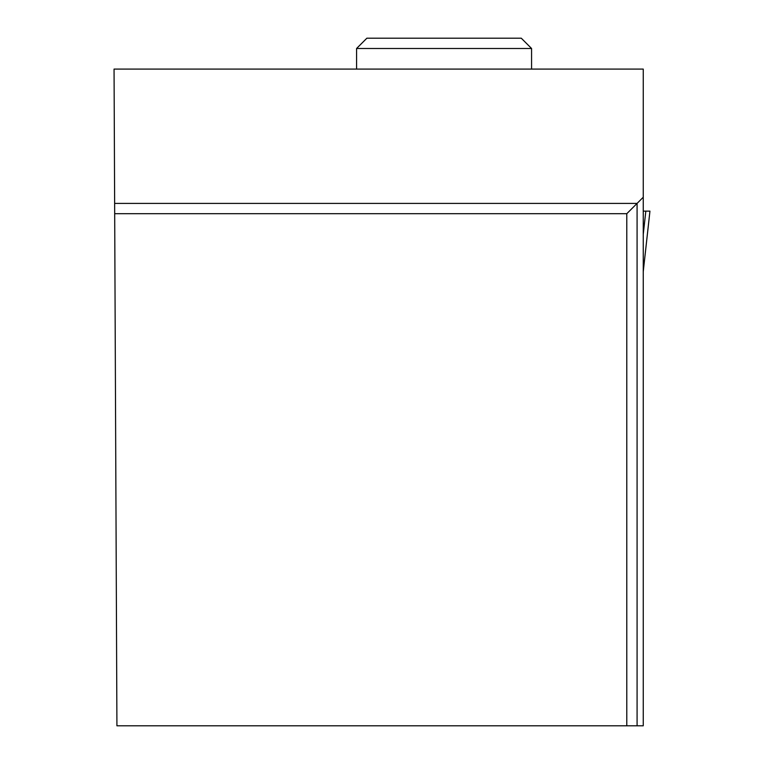 <?xml version="1.0" encoding="UTF-8"?>
<svg xmlns="http://www.w3.org/2000/svg" width="764" height="764" viewBox="0 0 764 764"><rect width="100%" height="100%" fill="white"/><g stroke="black" fill="none" stroke-linecap="round" stroke-linejoin="round"><path stroke-width="1.15" d="M643.25 271.64L649.944 211.131L643.25 211.131L645.828 211.131L643.25 234.405M649.944 211.131L643.25 271.612M626.786 725.8L643.25 725.8L643.25 69.085L114.056 69.085L116.921 725.8L626.786 725.8L626.786 213.7L114.686 213.7M643.25 197.236L637.081 203.405L114.638 203.405M637.081 725.8L637.081 203.405L626.786 213.7M356.578 48.495L366.873 38.2L521.277 38.2L531.572 48.495L356.578 48.495L356.578 69.085M531.572 48.495L531.572 69.085"/></g></svg>
